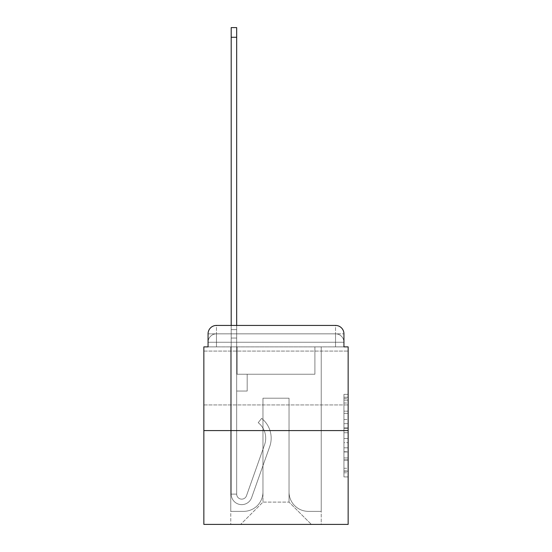 <?xml version="1.0" encoding="UTF-8"?>
<svg xmlns="http://www.w3.org/2000/svg" width="552" height="552" viewBox="0 0 552 552"><rect width="100%" height="100%" fill="white"/><g stroke="black" fill="none" stroke-linecap="round" stroke-linejoin="round"><path stroke-width="0.41" stroke-dasharray="2.76 2.07" d="M343.937 419.541L343.937 432.747L348.146 432.747L348.146 472.802L348.146 398.482L348.146 432.747L343.937 432.747L343.937 397.24L343.937 476.928L343.937 394.349L343.937 471.153L348.146 471.153L343.937 471.153L348.146 471.153L343.937 471.153L343.937 457.939L343.937 476.928L348.146 476.928L348.146 394.349L348.146 470.946L348.146 438.529L343.937 438.529L348.146 438.529L348.146 457.939L348.146 400.131L343.937 400.131L348.146 400.131L348.146 476.928L348.146 398.482L348.146 476.928L343.937 476.928L343.937 394.349L348.146 394.349L348.146 398.482L348.146 394.349L348.146 398.482L348.146 394.349L348.146 397.24L348.146 394.349L343.937 394.349L343.937 400.131L348.146 400.131L343.937 400.131L343.937 419.541L348.146 419.541M348.146 378.01L348.146 351.086L348.146 378.01M203.854 378.01L203.854 351.086L203.854 378.01M216.474 346.884L208.063 346.884L208.063 342.254L335.526 342.254L208.063 342.254L216.474 342.254L216.474 333.843L335.526 333.843L216.474 333.843L335.526 333.843L335.526 342.254L343.937 342.254L335.526 342.254L335.526 333.843L335.526 342.254L343.937 342.254L335.526 342.254L343.937 342.254L335.526 342.254L343.937 342.254L335.526 342.254L343.937 342.254L335.526 342.254L343.937 342.254L335.526 342.254L343.937 342.254L335.526 342.254L343.937 342.254L335.526 342.254L343.937 342.254L335.526 342.254L335.526 333.843L335.526 342.254L335.526 333.843L335.526 342.254L335.526 333.843L335.526 342.254L335.526 333.843L335.526 342.254L335.526 333.843L335.526 342.254L335.526 333.843L335.526 342.254L335.526 333.843L335.526 342.254L335.526 333.843L343.937 333.843L216.474 333.843L335.526 333.843L216.474 333.843L335.526 333.843L216.474 333.843L335.526 333.843L216.474 333.843L335.526 333.843L335.526 346.884L208.063 346.884L208.063 342.254L216.474 342.254L216.474 333.843L208.063 333.843A8.411 8.411 0 0 1 216.474 325.425L335.526 325.425L216.474 325.425A8.411 8.411 0 0 0 208.063 333.843L216.474 333.843A8.411 8.411 0 0 0 208.063 342.254L216.474 342.254L208.063 342.254L216.474 342.254L208.063 342.254L216.474 342.254L208.063 342.254L216.474 342.254L208.063 342.254L216.474 342.254L208.063 342.254L216.474 342.254L208.063 342.254L208.063 346.884L208.063 342.254L208.063 346.884L208.063 342.254L208.063 346.884L208.063 342.254L208.063 346.884L203.854 346.884L203.854 524.4L348.146 524.4L348.146 346.884L343.937 346.884L343.937 333.843A8.411 8.411 0 0 0 335.526 325.425A8.411 8.411 0 0 1 343.937 333.843L343.937 346.884L208.063 346.884L208.063 333.843L208.063 346.884L343.937 346.884L335.526 346.884L343.937 346.884L335.526 346.884L343.937 346.884L335.526 346.884L343.937 346.884L335.526 346.884L343.937 346.884L335.526 346.884L343.937 346.884L335.526 346.884L343.937 346.884L335.526 346.884L343.937 346.884L335.526 346.884L343.937 346.884L335.526 346.884L335.526 325.425A8.411 8.411 0 0 1 343.937 333.843A8.411 8.411 0 0 0 335.526 325.425L335.526 333.843A8.411 8.411 0 0 1 343.937 342.254A8.411 8.411 0 0 0 335.526 333.843A8.411 8.411 0 0 1 343.937 342.254A8.411 8.411 0 0 0 335.526 333.843A8.411 8.411 0 0 1 343.937 342.254A8.411 8.411 0 0 0 335.526 333.843A8.411 8.411 0 0 1 343.937 342.254A8.411 8.411 0 0 0 335.526 333.843A8.411 8.411 0 0 1 343.937 342.254L343.937 346.884L335.526 346.884L335.526 342.254L335.526 346.884L335.526 342.254L335.526 346.884L335.526 342.254L335.526 346.884L335.526 342.254L335.526 346.884L335.526 342.254L335.526 346.884L335.526 342.254L335.526 346.884L335.526 342.254L335.526 346.884L335.526 342.254L335.526 346.884L335.526 342.254L335.526 346.884L216.474 346.884L216.474 342.254L208.063 342.254L216.474 342.254L216.474 333.843A8.411 8.411 0 0 0 208.063 342.254A8.411 8.411 0 0 1 216.474 333.843A8.411 8.411 0 0 0 208.063 342.254A8.411 8.411 0 0 1 216.474 333.843A8.411 8.411 0 0 0 208.063 342.254A8.411 8.411 0 0 1 216.474 333.843A8.411 8.411 0 0 0 208.063 342.254A8.411 8.411 0 0 1 216.474 333.843L216.474 346.884L216.474 333.843L216.474 346.884L216.474 333.843L216.474 346.884L216.474 342.254L216.474 346.884L216.474 342.254L216.474 346.884L216.474 342.254L216.474 346.884L216.474 342.254L216.474 346.884L216.474 342.254L216.474 346.884L216.474 342.254L216.474 346.884L216.474 342.254L216.474 346.884L208.063 346.884L216.474 346.884M348.146 427.793L348.146 423.667L348.146 427.793L343.937 427.793L343.937 411.178L343.937 460.106L343.937 447.824L348.146 447.824L343.937 447.824L343.937 476.928L348.146 476.928L343.937 476.928L348.146 476.928L343.937 476.928L343.937 394.349L348.146 394.349L343.937 394.349L348.146 394.349L343.937 394.349L343.937 427.793L348.146 427.793M203.854 430.594L348.146 430.594M231.198 325.425L236.67 325.425L236.67 329.634L236.67 27.6L236.67 374.221L247.186 374.221L236.67 374.221L247.186 374.221L236.67 374.221L236.67 494.109A5.051 5.051 0 0 0 246.475 495.799A5.051 5.051 0 0 1 236.67 494.109A5.051 5.051 0 0 0 246.475 495.799L264.56 444.767A19.768 19.768 0 0 0 258.212 422.68A19.768 19.768 0 0 1 264.56 444.767A19.768 19.768 0 0 0 258.212 422.68L261.613 418.395A25.24 25.24 0 0 1 269.714 446.596L251.629 497.628A10.516 10.516 0 0 1 231.198 494.109L231.198 329.634L236.67 329.634L236.67 27.6L236.67 374.221L236.67 27.6L236.67 374.221L247.186 374.221L247.186 391.051L247.186 374.221L247.186 391.051L236.67 391.051L236.67 494.109L231.198 494.109L231.198 329.634L236.67 329.634L236.67 27.6L236.67 374.221L247.186 374.221L236.67 374.221L236.67 391.051L236.67 27.6L236.67 374.221L247.186 374.221L236.67 374.221L247.186 374.221L247.186 391.051L236.67 391.051L236.67 494.109L231.198 494.109L231.198 27.6L231.198 338.045L231.198 329.634L236.67 329.634L236.67 27.6L236.67 338.045L236.67 27.6L231.198 27.6L231.198 329.634L236.67 329.634L236.67 494.109A5.051 5.051 0 0 0 246.475 495.799L264.56 444.767A19.768 19.768 0 0 0 258.212 422.68L261.613 418.395A25.24 25.24 0 0 1 269.714 446.596L251.629 497.628A10.516 10.516 0 0 1 231.198 494.109L231.198 329.634L236.67 329.634L231.198 329.634L231.198 27.6L231.198 338.045L231.198 329.634L236.67 329.634L231.198 329.634L236.67 329.634L231.198 329.634L231.198 27.6L231.198 338.045L231.198 329.634L236.67 329.634L231.198 329.634L236.67 329.634L231.198 329.634L231.198 27.6L231.198 338.045L231.198 329.634L236.67 329.634L231.198 329.634L236.67 329.634L231.198 329.634L231.198 27.6L231.198 338.045L231.198 329.634L236.67 329.634L231.198 329.634L236.67 329.634L231.198 329.634L231.198 27.6L231.198 338.045L231.198 329.634L236.67 329.634L231.198 329.634L236.67 329.634L231.198 329.634L231.198 27.6L231.198 338.045L236.67 338.045L236.67 329.634L231.198 329.634L236.67 329.634L231.198 329.634L236.67 329.634L236.67 374.221L236.67 338.045L236.67 374.221L247.186 374.221L247.186 391.051L236.67 391.051L236.67 374.221L247.186 374.221L236.67 374.221L236.67 494.109A5.051 5.051 0 0 0 246.475 495.799A5.051 5.051 0 0 1 236.67 494.109L231.198 494.109L231.198 338.045L236.67 338.045L236.67 329.634L231.198 329.634L231.198 27.6L231.198 338.045L236.67 338.045L236.67 374.221L236.67 329.634L231.198 329.634L236.67 329.634L231.198 329.634L231.198 37.274L231.198 338.045L236.67 338.045L236.67 374.221L247.186 374.221L236.67 374.221L247.186 374.221L247.186 391.051L236.67 391.051L236.67 494.109L231.198 494.109L231.198 338.045L236.67 338.045L236.67 391.051L236.67 374.221L247.186 374.221L247.186 391.051L247.186 374.221L236.67 374.221L247.186 374.221L236.67 374.221L236.67 494.109A5.051 5.051 0 0 0 246.475 495.799L264.56 444.767A19.768 19.768 0 0 0 258.212 422.68A19.768 19.768 0 0 1 264.56 444.767A19.768 19.768 0 0 0 258.212 422.68L261.613 418.395A25.24 25.24 0 0 1 269.714 446.596L251.629 497.628A10.516 10.516 0 0 1 231.198 494.109L231.198 338.045L236.67 338.045L236.67 374.221L247.186 374.221L247.186 391.051L247.186 374.221L247.186 391.051L236.67 391.051L236.67 494.109A5.051 5.051 0 0 0 246.475 495.799L264.56 444.767A19.768 19.768 0 0 0 258.212 422.68L261.613 418.395A25.24 25.24 0 0 1 269.714 446.596L251.629 497.628A10.516 10.516 0 0 1 231.198 494.109L231.198 338.045L236.67 338.045L236.67 374.221L247.186 374.221L236.67 374.221L236.67 391.051L236.67 374.221L247.186 374.221L236.67 374.221L247.186 374.221L247.186 391.051L236.67 391.051L236.67 494.109L231.198 494.109L231.198 338.045L236.67 338.045L236.67 494.109L231.198 494.109L231.198 338.045L236.67 338.045L236.67 374.221L247.186 374.221L247.186 391.051L236.67 391.051L236.67 374.221L247.186 374.221L236.67 374.221L236.67 494.109A5.051 5.051 0 0 0 246.475 495.799A5.051 5.051 0 0 1 236.67 494.109A5.051 5.051 0 0 0 246.475 495.799L264.56 444.767A19.768 19.768 0 0 0 258.212 422.68A19.768 19.768 0 0 1 264.56 444.767A19.768 19.768 0 0 0 258.212 422.68L261.613 418.395A25.24 25.24 0 0 1 269.714 446.596L251.629 497.628A10.516 10.516 0 0 1 231.198 494.109L231.198 338.045L236.67 338.045L236.67 374.221L247.186 374.221L236.67 374.221L247.186 374.221L247.186 391.051L236.67 391.051L236.67 494.109L231.198 494.109L231.198 338.045L236.67 338.045L231.198 338.045L236.67 338.045L231.198 338.045L236.67 338.045L231.198 338.045L236.67 338.045L231.198 338.045L236.67 338.045L231.198 338.045L231.198 494.109L231.198 329.634L236.67 329.634L231.198 329.634L236.67 329.634L231.198 329.634L231.198 325.425M289.041 492.011A19.348 19.348 0 0 0 308.389 511.359A19.348 19.348 0 0 1 289.041 492.011L289.041 398.199L289.041 492.011A19.348 19.348 0 0 0 308.389 511.359L321.223 511.359L308.389 511.359A19.348 19.348 0 0 1 289.041 492.011L289.041 398.199L262.959 398.199L289.041 398.199L289.041 492.011A19.348 19.348 0 0 0 308.389 511.359L321.223 511.359L308.389 511.359A19.348 19.348 0 0 1 289.041 492.011L289.041 398.199L262.959 398.199L262.959 492.011L262.959 398.199L289.041 398.199L289.041 492.011A19.348 19.348 0 0 0 308.389 511.359L321.223 511.359L308.389 511.359A19.348 19.348 0 0 1 289.041 492.011L289.041 398.199L262.959 398.199L262.959 492.011A19.348 19.348 0 0 1 243.611 511.359A19.348 19.348 0 0 0 262.959 492.011L262.959 398.199L289.041 398.199L289.041 492.011A19.348 19.348 0 0 0 308.389 511.359L321.223 511.359L308.389 511.359A19.348 19.348 0 0 1 289.041 492.011L289.041 398.199L262.959 398.199L262.959 492.011A19.348 19.348 0 0 1 243.611 511.359L230.777 511.359L243.611 511.359A19.348 19.348 0 0 0 262.959 492.011L262.959 398.199L289.041 398.199L289.041 492.011A19.348 19.348 0 0 0 308.389 511.359L321.223 511.359L308.389 511.359A19.348 19.348 0 0 1 289.041 492.011L289.041 398.199L262.959 398.199L262.959 492.011A19.348 19.348 0 0 1 243.611 511.359L230.777 511.359L243.611 511.359A19.348 19.348 0 0 0 262.959 492.011L262.959 398.199L289.041 398.199L289.041 492.011A19.348 19.348 0 0 0 308.389 511.359L321.223 511.359L308.389 511.359A19.348 19.348 0 0 1 289.041 492.011L289.041 398.199L262.959 398.199L262.959 492.011A19.348 19.348 0 0 1 243.611 511.359L230.777 511.359L243.611 511.359A19.348 19.348 0 0 0 262.959 492.011L262.959 398.199L289.041 398.199L289.041 492.011A19.348 19.348 0 0 0 308.389 511.359L321.223 511.359L308.389 511.359A19.348 19.348 0 0 1 289.041 492.011L289.041 398.199L262.959 398.199L262.959 492.011A19.348 19.348 0 0 1 243.611 511.359L230.777 511.359L243.611 511.359A19.348 19.348 0 0 0 262.959 492.011L262.959 398.199L289.041 398.199L289.041 492.011A19.348 19.348 0 0 0 308.389 511.359L321.223 511.359L308.389 511.359A19.348 19.348 0 0 1 289.041 492.011L289.041 398.199L262.959 398.199L262.959 492.011A19.348 19.348 0 0 1 243.611 511.359L230.777 511.359L243.611 511.359A19.348 19.348 0 0 0 262.959 492.011L262.959 398.199L289.041 398.199L289.041 492.011M230.777 346.884L230.777 511.359L243.611 511.359A19.348 19.348 0 0 0 262.959 492.011A19.348 19.348 0 0 1 243.611 511.359L230.777 511.359L230.777 346.884L237.091 346.884L237.091 374.221L314.909 374.221L237.091 374.221L314.909 374.221L237.091 374.221L314.909 374.221L237.091 374.221L314.909 374.221L237.091 374.221L314.909 374.221L237.091 374.221L314.909 374.221L237.091 374.221L314.909 374.221L237.091 374.221L314.909 374.221L237.091 374.221L314.909 374.221L237.091 374.221L314.909 374.221L237.091 374.221L237.091 346.884L230.777 346.884L230.777 511.359L230.777 346.884L237.091 346.884L237.091 374.221L237.091 346.884L230.777 346.884L230.777 511.359L230.777 346.884L237.091 346.884L237.091 374.221L237.091 346.884L230.777 346.884L230.777 511.359L230.777 346.884L237.091 346.884L237.091 374.221L237.091 346.884L230.777 346.884L230.777 511.359L230.777 346.884L237.091 346.884L237.091 374.221L237.091 346.884L230.777 346.884L230.777 511.359L230.777 346.884L237.091 346.884L237.091 374.221L237.091 346.884L230.777 346.884L230.777 511.359L230.777 346.884L237.091 346.884L237.091 374.221L237.091 346.884L230.777 346.884L230.777 511.359L230.777 346.884L237.091 346.884L237.091 374.221L237.091 346.884L230.777 346.884L230.777 511.359L243.611 511.359A19.348 19.348 0 0 0 262.959 492.011L262.959 398.199L262.959 492.011A19.348 19.348 0 0 1 243.611 511.359A19.348 19.348 0 0 0 262.959 492.011L262.959 398.199L289.041 398.199L262.959 398.199L262.959 492.011A19.348 19.348 0 0 1 243.611 511.359L230.777 511.359L230.777 346.884L237.091 346.884L237.091 374.221L237.091 346.884L230.777 346.884L230.777 524.4L240.665 524.4L230.777 524.4L230.777 346.884L237.091 346.884L237.091 374.221L237.091 346.884L230.777 346.884M314.909 346.884L314.909 374.221L314.909 346.884L321.223 346.884L321.223 511.359L308.389 511.359L321.223 511.359L321.223 346.884L314.909 346.884L314.909 374.221L314.909 346.884L321.223 346.884L321.223 511.359L321.223 346.884L314.909 346.884L314.909 374.221L314.909 346.884L321.223 346.884L321.223 511.359L321.223 346.884L314.909 346.884L314.909 374.221L314.909 346.884L321.223 346.884L321.223 511.359L321.223 346.884L314.909 346.884L314.909 374.221L314.909 346.884L321.223 346.884L321.223 511.359L321.223 346.884L314.909 346.884L314.909 374.221L314.909 346.884L321.223 346.884L321.223 511.359L321.223 346.884L314.909 346.884L314.909 374.221L314.909 346.884L321.223 346.884L321.223 511.359L321.223 346.884L314.909 346.884L314.909 374.221L314.909 346.884L321.223 346.884L321.223 511.359L321.223 346.884L314.909 346.884L314.909 374.221L314.909 346.884L321.223 346.884L321.223 511.359L321.223 346.884L314.909 346.884L314.909 374.221L314.909 346.884L321.223 346.884L321.223 524.4L240.665 524.4L321.223 524.4L321.223 346.884L314.909 346.884M289.041 398.199L289.041 502.106L289.041 398.199L262.959 398.199L262.959 502.106L289.041 502.106L262.959 502.106L262.959 398.199L262.959 502.106L240.665 524.4L262.959 502.106L240.665 524.4L262.959 502.106L262.959 398.199L289.041 398.199L289.041 502.106L311.335 524.4L289.041 502.106L311.335 524.4L289.041 502.106L289.041 398.199L262.959 398.199L289.041 398.199M216.474 325.425A8.411 8.411 0 0 0 208.063 333.843A8.411 8.411 0 0 1 216.474 325.425L216.474 333.843L216.474 325.425M343.937 432.747L348.146 432.747L343.937 432.747M343.937 397.24L343.937 394.349L343.937 397.24L348.146 397.24L343.937 397.24M343.937 459.899L343.937 442.663L343.937 459.899L348.146 459.899L343.937 459.899M343.937 442.663L343.937 438.529L348.146 438.529L343.937 438.529L343.937 442.663L348.146 442.663L343.937 442.663M343.937 411.178L343.937 400.131L343.937 411.178L348.146 411.178L343.937 411.178M343.937 394.349L348.146 394.349L343.937 394.349L343.937 398.482L343.937 394.349L348.146 394.349M343.937 476.928L348.146 476.928L343.937 476.928L343.937 472.802L343.937 476.928M246.475 495.799L264.56 444.767A19.768 19.768 0 0 0 258.212 422.68L261.613 418.395A25.24 25.24 0 0 1 269.714 446.596L251.629 497.628A10.516 10.516 0 0 1 231.198 494.109A10.516 10.516 0 0 0 251.629 497.628A10.516 10.516 0 0 1 231.198 494.109A10.516 10.516 0 0 0 251.629 497.628A10.516 10.516 0 0 1 231.198 494.109A10.516 10.516 0 0 0 251.629 497.628A10.516 10.516 0 0 1 231.198 494.109A10.516 10.516 0 0 0 251.629 497.628A10.516 10.516 0 0 1 231.198 494.109A10.516 10.516 0 0 0 251.629 497.628A10.516 10.516 0 0 1 231.198 494.109L236.67 494.109A5.051 5.051 0 0 0 246.475 495.799A5.051 5.051 0 0 1 236.67 494.109A5.051 5.051 0 0 0 246.475 495.799L264.56 444.767A19.768 19.768 0 0 0 258.212 422.68A19.768 19.768 0 0 1 264.56 444.767A19.768 19.768 0 0 0 258.212 422.68L261.613 418.395A25.24 25.24 0 0 1 269.714 446.596L251.629 497.628A10.516 10.516 0 0 1 231.198 494.109A10.516 10.516 0 0 0 251.629 497.628A10.516 10.516 0 0 1 231.198 494.109A10.516 10.516 0 0 0 251.629 497.628A10.516 10.516 0 0 1 231.198 494.109L236.67 494.109L231.198 494.109A10.516 10.516 0 0 0 251.629 497.628A10.516 10.516 0 0 1 231.198 494.109A10.516 10.516 0 0 0 251.629 497.628A10.516 10.516 0 0 1 231.198 494.109L236.67 494.109A5.051 5.051 0 0 0 246.475 495.799L264.56 444.767A19.768 19.768 0 0 0 258.212 422.68L261.613 418.395A25.24 25.24 0 0 1 269.714 446.596L251.629 497.628A10.516 10.516 0 0 1 231.198 494.109L236.67 494.109A5.051 5.051 0 0 0 246.475 495.799A5.051 5.051 0 0 1 236.67 494.109A5.051 5.051 0 0 0 246.475 495.799L264.56 444.767A19.768 19.768 0 0 0 258.212 422.68A19.768 19.768 0 0 1 264.56 444.767A19.768 19.768 0 0 0 258.212 422.68L261.613 418.395A25.24 25.24 0 0 1 269.714 446.596L251.629 497.628A10.516 10.516 0 0 1 231.198 494.109A10.516 10.516 0 0 0 251.629 497.628A10.516 10.516 0 0 1 231.198 494.109L236.67 494.109A5.051 5.051 0 0 0 246.475 495.799L264.56 444.767A19.768 19.768 0 0 0 258.212 422.68L261.613 418.395A25.24 25.24 0 0 1 269.714 446.596L251.629 497.628A10.516 10.516 0 0 1 231.198 494.109L236.67 494.109A5.051 5.051 0 0 0 246.475 495.799A5.051 5.051 0 0 1 236.67 494.109A5.051 5.051 0 0 0 246.475 495.799L264.56 444.767A19.768 19.768 0 0 0 258.212 422.68A19.768 19.768 0 0 1 264.56 444.767A19.768 19.768 0 0 0 258.212 422.68L261.613 418.395A25.24 25.24 0 0 1 269.714 446.596L251.629 497.628A10.516 10.516 0 0 1 231.198 494.109A10.516 10.516 0 0 0 251.629 497.628A10.516 10.516 0 0 1 231.198 494.109L236.67 494.109L231.198 494.109A10.516 10.516 0 0 0 251.629 497.628A10.516 10.516 0 0 1 231.198 494.109A10.516 10.516 0 0 0 251.629 497.628A10.516 10.516 0 0 1 231.198 494.109L236.67 494.109A5.051 5.051 0 0 0 246.475 495.799L264.56 444.767A19.768 19.768 0 0 0 258.212 422.68L261.613 418.395A25.24 25.24 0 0 1 269.714 446.596L251.629 497.628A10.516 10.516 0 0 1 231.198 494.109L236.67 494.109A5.051 5.051 0 0 0 246.475 495.799A5.051 5.051 0 0 1 236.67 494.109A5.051 5.051 0 0 0 246.475 495.799L264.56 444.767A19.768 19.768 0 0 0 258.212 422.68A19.768 19.768 0 0 1 264.56 444.767A19.768 19.768 0 0 0 258.212 422.68L261.613 418.395A25.24 25.24 0 0 1 269.714 446.596L251.629 497.628A10.516 10.516 0 0 1 231.198 494.109A10.516 10.516 0 0 0 251.629 497.628L269.714 446.596A25.24 25.24 0 0 0 261.613 418.395A25.24 25.24 0 0 1 269.714 446.596A25.24 25.24 0 0 0 261.613 418.395A25.24 25.24 0 0 1 269.714 446.596A25.24 25.24 0 0 0 261.613 418.395A25.24 25.24 0 0 1 269.714 446.596A25.24 25.24 0 0 0 261.613 418.395A25.24 25.24 0 0 1 269.714 446.596A25.24 25.24 0 0 0 261.613 418.395A25.24 25.24 0 0 1 269.714 446.596A25.24 25.24 0 0 0 261.613 418.395A25.24 25.24 0 0 1 269.714 446.596A25.24 25.24 0 0 0 261.613 418.395A25.24 25.24 0 0 1 269.714 446.596A25.24 25.24 0 0 0 261.613 418.395A25.24 25.24 0 0 1 269.714 446.596A25.24 25.24 0 0 0 261.613 418.395A25.24 25.24 0 0 1 269.714 446.596A25.24 25.24 0 0 0 261.613 418.395A25.24 25.24 0 0 1 269.714 446.596A25.24 25.24 0 0 0 261.613 418.395A25.24 25.24 0 0 1 269.714 446.596A25.24 25.24 0 0 0 261.613 418.395A25.24 25.24 0 0 1 269.714 446.596A25.24 25.24 0 0 0 261.613 418.395A25.24 25.24 0 0 1 269.714 446.596A25.24 25.24 0 0 0 261.613 418.395L258.212 422.68A19.768 19.768 0 0 1 264.56 444.767L246.475 495.799A5.051 5.051 0 0 1 236.67 494.109A5.051 5.051 0 0 0 246.475 495.799L264.56 444.767L246.475 495.799A5.051 5.051 0 0 1 236.67 494.109L231.198 494.109L236.67 494.109A5.051 5.051 0 0 0 246.475 495.799L264.56 444.767A19.768 19.768 0 0 0 258.212 422.68L261.613 418.395L258.212 422.68A19.768 19.768 0 0 1 264.56 444.767L246.475 495.799A5.051 5.051 0 0 1 236.67 494.109A5.051 5.051 0 0 0 246.475 495.799L264.56 444.767A19.768 19.768 0 0 0 258.212 422.68L261.613 418.395L258.212 422.68A19.768 19.768 0 0 1 264.56 444.767L246.475 495.799A5.051 5.051 0 0 1 236.67 494.109L236.67 374.221L236.67 494.109A5.051 5.051 0 0 0 246.475 495.799L264.56 444.767A19.768 19.768 0 0 0 258.212 422.68L261.613 418.395L258.212 422.68A19.768 19.768 0 0 1 264.56 444.767L246.475 495.799A5.051 5.051 0 0 1 236.67 494.109L236.67 374.221L247.186 374.221L247.186 391.051L247.186 374.221L236.67 374.221L247.186 374.221L247.186 391.051L247.186 374.221L247.186 391.051L236.67 391.051L236.67 494.109A5.051 5.051 0 0 0 246.475 495.799L264.56 444.767A19.768 19.768 0 0 0 258.212 422.68L261.613 418.395L258.212 422.68A19.768 19.768 0 0 1 264.56 444.767L246.475 495.799A5.051 5.051 0 0 1 236.67 494.109L236.67 374.221L247.186 374.221L247.186 391.051L236.67 391.051L236.67 494.109A5.051 5.051 0 0 0 246.475 495.799L264.56 444.767A19.768 19.768 0 0 0 258.212 422.68L261.613 418.395L258.212 422.68A19.768 19.768 0 0 1 264.56 444.767L246.475 495.799A5.051 5.051 0 0 1 236.67 494.109L236.67 374.221L247.186 374.221L247.186 391.051L236.67 391.051L236.67 494.109A5.051 5.051 0 0 0 246.475 495.799L264.56 444.767A19.768 19.768 0 0 0 258.212 422.68L261.613 418.395L258.212 422.68A19.768 19.768 0 0 1 264.56 444.767L246.475 495.799M247.186 391.051L236.67 391.051L236.67 374.221L247.186 374.221L247.186 391.051L247.186 374.221L247.186 391.051L247.186 374.221L236.67 374.221L247.186 374.221L247.186 391.051L236.67 391.051L247.186 391.051L236.67 391.051L247.186 391.051L247.186 374.221L247.186 391.051L247.186 374.221L247.186 391.051L236.67 391.051L247.186 391.051L236.67 391.051L247.186 391.051L247.186 374.221L247.186 391.051L236.67 391.051L247.186 391.051L236.67 391.051L247.186 391.051L247.186 374.221L247.186 391.051L236.67 391.051L247.186 391.051L236.67 391.051L247.186 391.051L247.186 374.221L247.186 391.051L236.67 391.051L247.186 391.051L236.67 391.051L247.186 391.051L247.186 374.221L247.186 391.051L236.67 391.051L247.186 391.051L236.67 391.051L247.186 391.051L247.186 374.221L247.186 391.051L236.67 391.051L247.186 391.051M258.212 422.68L261.613 418.395L258.212 422.68M231.198 329.634L236.67 329.634L231.198 329.634M343.937 457.939L348.146 457.939L343.937 457.939M343.937 451.743L348.146 451.743M343.937 413.344L348.146 413.344L343.937 413.344M343.937 398.482L348.146 398.482M343.937 472.802L348.146 472.802M343.937 468.262L348.146 468.262M343.937 403.022L348.146 403.022M343.937 428.621L348.146 428.621L343.937 428.621M343.937 451.95L348.146 451.95L343.937 451.95M343.937 460.106L348.146 460.106L343.937 460.106M343.937 423.667L348.146 423.667L343.937 423.667M231.198 37.274L236.67 37.274M203.854 351.086L348.146 351.086L203.854 351.086M343.937 346.884L343.937 342.254L343.937 346.884M203.854 404.933L348.146 404.933L203.854 404.933M343.937 470.946L348.146 470.946M343.937 471.153L348.146 471.153M343.937 400.131L348.146 400.131M231.198 27.6L236.67 27.6L231.198 27.6"/><path stroke-width="0.83" d="M208.063 333.843L208.063 346.884L208.063 333.843A8.411 8.411 0 0 1 216.474 325.425L231.198 325.425L231.198 27.6L236.67 27.6L236.67 325.425L335.526 325.425L216.474 325.425M348.146 430.594L203.854 430.594L203.854 524.4L348.146 524.4L348.146 346.884L343.937 346.884L343.937 333.843A8.411 8.411 0 0 0 335.526 325.425M203.854 430.594L203.854 346.884L208.063 346.884M343.937 346.884L343.937 333.843M231.198 37.274L236.67 37.274"/></g></svg>
